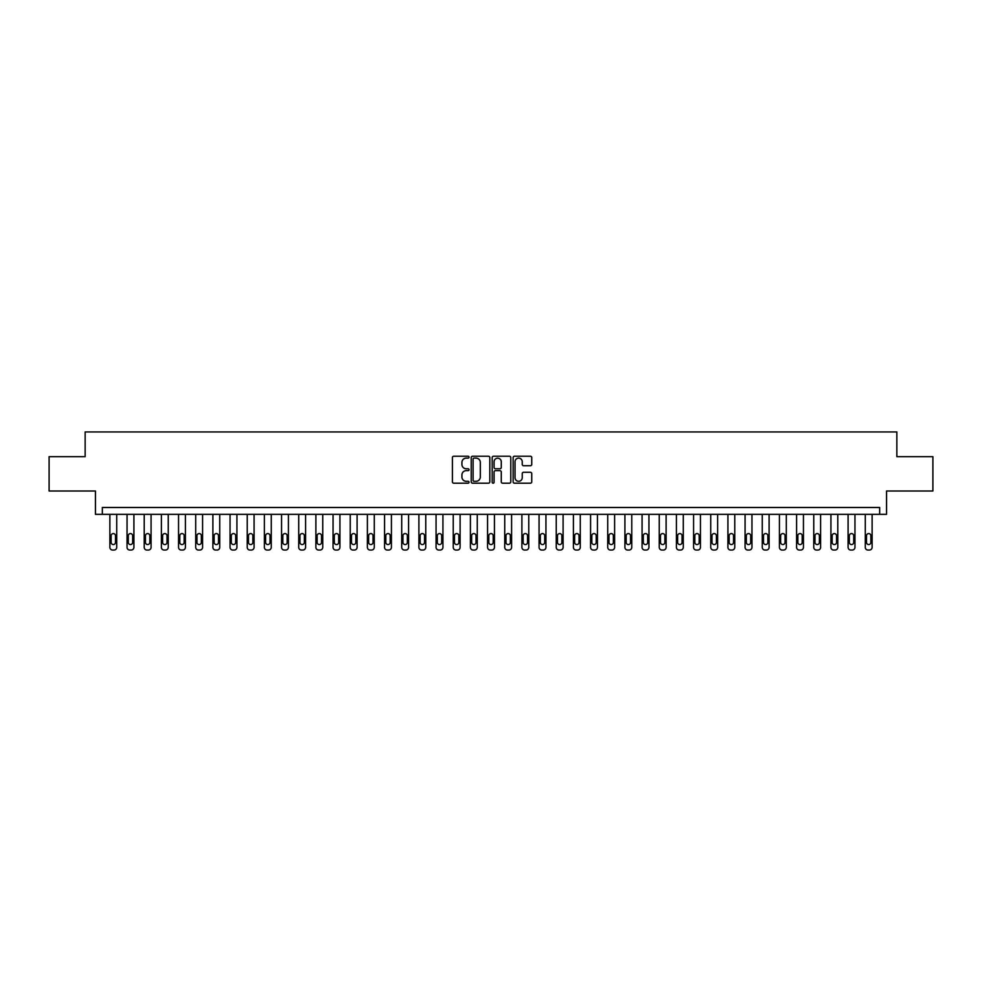 <?xml version="1.0" encoding="UTF-8"?>
<svg xmlns="http://www.w3.org/2000/svg" width="982" height="982" viewBox="0 0 982 982"><rect width="100%" height="100%" fill="white"/><g stroke="black" fill="none" stroke-linecap="round" stroke-linejoin="round"><path stroke-width="1.47" d="M469.028 457.17A0.945 0.945 0 0 0 468.083 456.225L453.758 456.225A1.35 1.35 0 0 0 452.407 457.575L452.407 481.843A1.35 1.35 0 0 0 453.758 483.193L468.083 483.193A0.945 0.945 0 0 0 469.028 482.248A0.945 0.945 0 0 0 468.083 481.303L466.229 481.303A4.309 4.309 0 0 1 461.921 476.994L461.921 474.969A4.309 4.309 0 0 1 466.229 470.66L468.083 470.66A0.945 0.945 0 0 0 469.028 469.715A0.945 0.945 0 0 0 468.083 468.77L466.229 468.77A4.309 4.309 0 0 1 461.921 464.449L461.921 462.436A4.309 4.309 0 0 1 466.229 458.115L468.083 458.115A0.945 0.945 0 0 0 469.028 457.17M530.403 465.738A1.35 1.35 0 0 0 531.741 464.388L531.741 457.575A1.35 1.35 0 0 0 530.403 456.225L514.494 456.225A1.35 1.35 0 0 0 513.144 457.575L513.144 481.843A1.35 1.35 0 0 0 514.494 483.193L530.403 483.193A1.35 1.35 0 0 0 531.741 481.843L531.741 473.619A1.35 1.35 0 0 0 530.403 472.268L523.59 472.268A1.35 1.35 0 0 0 522.24 473.619L522.24 477.694A3.609 3.609 0 0 1 518.631 481.303A3.609 3.609 0 0 1 515.034 477.694L515.034 461.724A3.609 3.609 0 0 1 518.631 458.115A3.609 3.609 0 0 1 522.24 461.724L522.24 464.388A1.35 1.35 0 0 0 523.59 465.738L530.403 465.738M879.676 514.347L886.55 514.347L886.55 491L932.9 491L932.9 456.667L896.848 456.667L896.848 431.945L85.152 431.945L85.152 456.667L49.1 456.667L49.1 491L95.45 491L95.45 514.347L879.676 514.347L879.676 507.485L102.324 507.485L102.324 514.347M489.822 457.575A1.35 1.35 0 0 0 488.471 456.225L472.563 456.225A1.35 1.35 0 0 0 471.213 457.575L471.213 481.843A1.35 1.35 0 0 0 472.563 483.193L488.471 483.193A1.35 1.35 0 0 0 489.822 481.843L489.822 457.575M493.529 456.225L509.437 456.225A1.35 1.35 0 0 1 510.787 457.575L510.787 481.843A1.35 1.35 0 0 1 509.437 483.193L502.624 483.193A1.35 1.35 0 0 1 501.274 481.843L501.274 471.998A1.35 1.35 0 0 0 499.936 470.66L495.419 470.66A1.35 1.35 0 0 0 494.069 471.998L494.069 482.248A0.945 0.945 0 0 1 493.124 483.193A0.945 0.945 0 0 1 492.178 482.248L492.178 457.575A1.35 1.35 0 0 1 493.529 456.225M474.048 458.115A0.945 0.945 0 0 0 473.103 459.06L473.103 480.358A0.945 0.945 0 0 0 474.048 481.303L476 481.303A4.309 4.309 0 0 0 480.321 476.994L480.321 462.436A4.309 4.309 0 0 0 476 458.115L474.048 458.115M501.274 461.798A3.609 3.609 0 0 0 497.678 458.189A3.609 3.609 0 0 0 494.069 461.798L494.069 467.42A1.35 1.35 0 0 0 495.419 468.77L499.936 468.77A1.35 1.35 0 0 0 501.274 467.42L501.274 461.798M116.735 514.347L116.735 547.305A2.75 2.75 0 0 1 113.998 550.055L112.623 550.055A2.75 2.75 0 0 1 109.874 547.305L109.874 514.347M115.508 542.371L115.508 535.779A2.197 2.197 0 0 0 113.311 533.582A2.197 2.197 0 0 0 111.113 535.779L111.113 542.371A2.197 2.197 0 0 0 113.311 544.568A2.197 2.197 0 0 0 115.508 542.371M133.908 514.347L133.908 547.305A2.75 2.75 0 0 1 131.158 550.055L129.784 550.055A2.75 2.75 0 0 1 127.046 547.305L127.046 514.347M132.668 542.371L132.668 535.779A2.197 2.197 0 0 0 130.471 533.582A2.197 2.197 0 0 0 128.274 535.779L128.274 542.371A2.197 2.197 0 0 0 130.471 544.568A2.197 2.197 0 0 0 132.668 542.371M151.081 514.347L151.081 547.305A2.75 2.75 0 0 1 148.331 550.055L146.956 550.055A2.75 2.75 0 0 1 144.207 547.305L144.207 514.347M149.841 542.371L149.841 535.779A2.197 2.197 0 0 0 147.644 533.582A2.197 2.197 0 0 0 145.446 535.779L145.446 542.371A2.197 2.197 0 0 0 147.644 544.568A2.197 2.197 0 0 0 149.841 542.371M168.241 514.347L168.241 547.305A2.75 2.75 0 0 1 165.504 550.055L164.129 550.055A2.75 2.75 0 0 1 161.379 547.305L161.379 514.347M167.014 542.371L167.014 535.779A2.197 2.197 0 0 0 164.816 533.582A2.197 2.197 0 0 0 162.619 535.779L162.619 542.371A2.197 2.197 0 0 0 164.816 544.568A2.197 2.197 0 0 0 167.014 542.371M185.414 514.347L185.414 547.305A2.75 2.75 0 0 1 182.664 550.055L181.289 550.055A2.75 2.75 0 0 1 178.54 547.305L178.54 514.347M184.174 542.371L184.174 535.779A2.197 2.197 0 0 0 181.977 533.582A2.197 2.197 0 0 0 179.78 535.779L179.78 542.371A2.197 2.197 0 0 0 181.977 544.568A2.197 2.197 0 0 0 184.174 542.371M202.574 514.347L202.574 547.305A2.75 2.75 0 0 1 199.837 550.055L198.462 550.055A2.75 2.75 0 0 1 195.713 547.305L195.713 514.347M201.347 542.371L201.347 535.779A2.197 2.197 0 0 0 199.15 533.582A2.197 2.197 0 0 0 196.952 535.779L196.952 542.371A2.197 2.197 0 0 0 199.15 544.568A2.197 2.197 0 0 0 201.347 542.371M219.747 514.347L219.747 547.305A2.75 2.75 0 0 1 216.997 550.055L215.623 550.055A2.75 2.75 0 0 1 212.885 547.305L212.885 514.347M218.507 542.371L218.507 535.779A2.197 2.197 0 0 0 216.31 533.582A2.197 2.197 0 0 0 214.113 535.779L214.113 542.371A2.197 2.197 0 0 0 216.31 544.568A2.197 2.197 0 0 0 218.507 542.371M236.92 514.347L236.92 547.305A2.75 2.75 0 0 1 234.17 550.055L232.795 550.055A2.75 2.75 0 0 1 230.046 547.305L230.046 514.347M235.68 542.371L235.68 535.779A2.197 2.197 0 0 0 233.483 533.582A2.197 2.197 0 0 0 231.286 535.779L231.286 542.371A2.197 2.197 0 0 0 233.483 544.568A2.197 2.197 0 0 0 235.68 542.371M254.08 514.347L254.08 547.305A2.75 2.75 0 0 1 251.343 550.055L249.968 550.055A2.75 2.75 0 0 1 247.219 547.305L247.219 514.347M252.853 542.371L252.853 535.779A2.197 2.197 0 0 0 250.655 533.582A2.197 2.197 0 0 0 248.458 535.779L248.458 542.371A2.197 2.197 0 0 0 250.655 544.568A2.197 2.197 0 0 0 252.853 542.371M271.253 514.347L271.253 547.305A2.75 2.75 0 0 1 268.503 550.055L267.129 550.055A2.75 2.75 0 0 1 264.379 547.305L264.379 514.347M270.013 542.371L270.013 535.779A2.197 2.197 0 0 0 267.816 533.582A2.197 2.197 0 0 0 265.619 535.779L265.619 542.371A2.197 2.197 0 0 0 267.816 544.568A2.197 2.197 0 0 0 270.013 542.371M288.426 514.347L288.426 547.305A2.75 2.75 0 0 1 285.676 550.055L284.301 550.055A2.75 2.75 0 0 1 281.552 547.305L281.552 514.347M287.186 542.371L287.186 535.779A2.197 2.197 0 0 0 284.989 533.582A2.197 2.197 0 0 0 282.791 535.779L282.791 542.371A2.197 2.197 0 0 0 284.989 544.568A2.197 2.197 0 0 0 287.186 542.371M305.586 514.347L305.586 547.305A2.75 2.75 0 0 1 302.837 550.055L301.462 550.055A2.75 2.75 0 0 1 298.724 547.305L298.724 514.347M304.346 542.371L304.346 535.779A2.197 2.197 0 0 0 302.149 533.582A2.197 2.197 0 0 0 299.952 535.779L299.952 542.371A2.197 2.197 0 0 0 302.149 544.568A2.197 2.197 0 0 0 304.346 542.371M322.759 514.347L322.759 547.305A2.75 2.75 0 0 1 320.009 550.055L318.634 550.055A2.75 2.75 0 0 1 315.885 547.305L315.885 514.347M321.519 542.371L321.519 535.779A2.197 2.197 0 0 0 319.322 533.582A2.197 2.197 0 0 0 317.125 535.779L317.125 542.371A2.197 2.197 0 0 0 319.322 544.568A2.197 2.197 0 0 0 321.519 542.371M339.919 514.347L339.919 547.305A2.75 2.75 0 0 1 337.182 550.055L335.807 550.055A2.75 2.75 0 0 1 333.058 547.305L333.058 514.347M338.692 542.371L338.692 535.779A2.197 2.197 0 0 0 336.495 533.582A2.197 2.197 0 0 0 334.297 535.779L334.297 542.371A2.197 2.197 0 0 0 336.495 544.568A2.197 2.197 0 0 0 338.692 542.371M357.092 514.347L357.092 547.305A2.75 2.75 0 0 1 354.342 550.055L352.968 550.055A2.75 2.75 0 0 1 350.218 547.305L350.218 514.347M355.852 542.371L355.852 535.779A2.197 2.197 0 0 0 353.655 533.582A2.197 2.197 0 0 0 351.458 535.779L351.458 542.371A2.197 2.197 0 0 0 353.655 544.568A2.197 2.197 0 0 0 355.852 542.371M374.265 514.347L374.265 547.305A2.75 2.75 0 0 1 371.515 550.055L370.14 550.055A2.75 2.75 0 0 1 367.391 547.305L367.391 514.347M373.025 542.371L373.025 535.779A2.197 2.197 0 0 0 370.828 533.582A2.197 2.197 0 0 0 368.631 535.779L368.631 542.371A2.197 2.197 0 0 0 370.828 544.568A2.197 2.197 0 0 0 373.025 542.371M391.425 514.347L391.425 547.305A2.75 2.75 0 0 1 388.676 550.055L387.301 550.055A2.75 2.75 0 0 1 384.563 547.305L384.563 514.347M390.185 542.371L390.185 535.779A2.197 2.197 0 0 0 387.988 533.582A2.197 2.197 0 0 0 385.791 535.779L385.791 542.371A2.197 2.197 0 0 0 387.988 544.568A2.197 2.197 0 0 0 390.185 542.371M408.598 514.347L408.598 547.305A2.75 2.75 0 0 1 405.848 550.055L404.474 550.055A2.75 2.75 0 0 1 401.724 547.305L401.724 514.347M407.358 542.371L407.358 535.779A2.197 2.197 0 0 0 405.161 533.582A2.197 2.197 0 0 0 402.964 535.779L402.964 542.371A2.197 2.197 0 0 0 405.161 544.568A2.197 2.197 0 0 0 407.358 542.371M425.758 514.347L425.758 547.305A2.75 2.75 0 0 1 423.021 550.055L421.646 550.055A2.75 2.75 0 0 1 418.897 547.305L418.897 514.347M424.531 542.371L424.531 535.779A2.197 2.197 0 0 0 422.334 533.582A2.197 2.197 0 0 0 420.136 535.779L420.136 542.371A2.197 2.197 0 0 0 422.334 544.568A2.197 2.197 0 0 0 424.531 542.371M442.931 514.347L442.931 547.305A2.75 2.75 0 0 1 440.182 550.055L438.807 550.055A2.75 2.75 0 0 1 436.057 547.305L436.057 514.347M441.691 542.371L441.691 535.779A2.197 2.197 0 0 0 439.494 533.582A2.197 2.197 0 0 0 437.297 535.779L437.297 542.371A2.197 2.197 0 0 0 439.494 544.568A2.197 2.197 0 0 0 441.691 542.371M460.104 514.347L460.104 547.305A2.75 2.75 0 0 1 457.354 550.055L455.979 550.055A2.75 2.75 0 0 1 453.23 547.305L453.23 514.347M458.864 542.371L458.864 535.779A2.197 2.197 0 0 0 456.667 533.582A2.197 2.197 0 0 0 454.47 535.779L454.47 542.371A2.197 2.197 0 0 0 456.667 544.568A2.197 2.197 0 0 0 458.864 542.371M477.264 514.347L477.264 547.305A2.75 2.75 0 0 1 474.515 550.055L473.14 550.055A2.75 2.75 0 0 1 470.403 547.305L470.403 514.347M476.025 542.371L476.025 535.779A2.197 2.197 0 0 0 473.827 533.582A2.197 2.197 0 0 0 471.63 535.779L471.63 542.371A2.197 2.197 0 0 0 473.827 544.568A2.197 2.197 0 0 0 476.025 542.371M494.437 514.347L494.437 547.305A2.75 2.75 0 0 1 491.687 550.055L490.313 550.055A2.75 2.75 0 0 1 487.563 547.305L487.563 514.347M493.197 542.371L493.197 535.779A2.197 2.197 0 0 0 491 533.582A2.197 2.197 0 0 0 488.803 535.779L488.803 542.371A2.197 2.197 0 0 0 491 544.568A2.197 2.197 0 0 0 493.197 542.371M511.597 514.347L511.597 547.305A2.75 2.75 0 0 1 508.86 550.055L507.485 550.055A2.75 2.75 0 0 1 504.736 547.305L504.736 514.347M510.37 542.371L510.37 535.779A2.197 2.197 0 0 0 508.173 533.582A2.197 2.197 0 0 0 505.976 535.779L505.976 542.371A2.197 2.197 0 0 0 508.173 544.568A2.197 2.197 0 0 0 510.37 542.371M528.77 514.347L528.77 547.305A2.75 2.75 0 0 1 526.021 550.055L524.646 550.055A2.75 2.75 0 0 1 521.896 547.305L521.896 514.347M527.53 542.371L527.53 535.779A2.197 2.197 0 0 0 525.333 533.582A2.197 2.197 0 0 0 523.136 535.779L523.136 542.371A2.197 2.197 0 0 0 525.333 544.568A2.197 2.197 0 0 0 527.53 542.371M545.943 514.347L545.943 547.305A2.75 2.75 0 0 1 543.193 550.055L541.818 550.055A2.75 2.75 0 0 1 539.069 547.305L539.069 514.347M544.703 542.371L544.703 535.779A2.197 2.197 0 0 0 542.506 533.582A2.197 2.197 0 0 0 540.309 535.779L540.309 542.371A2.197 2.197 0 0 0 542.506 544.568A2.197 2.197 0 0 0 544.703 542.371M563.103 514.347L563.103 547.305A2.75 2.75 0 0 1 560.354 550.055L558.979 550.055A2.75 2.75 0 0 1 556.242 547.305L556.242 514.347M561.864 542.371L561.864 535.779A2.197 2.197 0 0 0 559.666 533.582A2.197 2.197 0 0 0 557.469 535.779L557.469 542.371A2.197 2.197 0 0 0 559.666 544.568A2.197 2.197 0 0 0 561.864 542.371M580.276 514.347L580.276 547.305A2.75 2.75 0 0 1 577.526 550.055L576.152 550.055A2.75 2.75 0 0 1 573.402 547.305L573.402 514.347M579.036 542.371L579.036 535.779A2.197 2.197 0 0 0 576.839 533.582A2.197 2.197 0 0 0 574.642 535.779L574.642 542.371A2.197 2.197 0 0 0 576.839 544.568A2.197 2.197 0 0 0 579.036 542.371M597.437 514.347L597.437 547.305A2.75 2.75 0 0 1 594.699 550.055L593.324 550.055A2.75 2.75 0 0 1 590.575 547.305L590.575 514.347M596.209 542.371L596.209 535.779A2.197 2.197 0 0 0 594.012 533.582A2.197 2.197 0 0 0 591.815 535.779L591.815 542.371A2.197 2.197 0 0 0 594.012 544.568A2.197 2.197 0 0 0 596.209 542.371M614.609 514.347L614.609 547.305A2.75 2.75 0 0 1 611.86 550.055L610.485 550.055A2.75 2.75 0 0 1 607.735 547.305L607.735 514.347M613.369 542.371L613.369 535.779A2.197 2.197 0 0 0 611.172 533.582A2.197 2.197 0 0 0 608.975 535.779L608.975 542.371A2.197 2.197 0 0 0 611.172 544.568A2.197 2.197 0 0 0 613.369 542.371M631.782 514.347L631.782 547.305A2.75 2.75 0 0 1 629.032 550.055L627.658 550.055A2.75 2.75 0 0 1 624.908 547.305L624.908 514.347M630.542 542.371L630.542 535.779A2.197 2.197 0 0 0 628.345 533.582A2.197 2.197 0 0 0 626.148 535.779L626.148 542.371A2.197 2.197 0 0 0 628.345 544.568A2.197 2.197 0 0 0 630.542 542.371M648.942 514.347L648.942 547.305A2.75 2.75 0 0 1 646.193 550.055L644.818 550.055A2.75 2.75 0 0 1 642.081 547.305L642.081 514.347M647.703 542.371L647.703 535.779A2.197 2.197 0 0 0 645.505 533.582A2.197 2.197 0 0 0 643.308 535.779L643.308 542.371A2.197 2.197 0 0 0 645.505 544.568A2.197 2.197 0 0 0 647.703 542.371M666.115 514.347L666.115 547.305A2.75 2.75 0 0 1 663.366 550.055L661.991 550.055A2.75 2.75 0 0 1 659.241 547.305L659.241 514.347M664.875 542.371L664.875 535.779A2.197 2.197 0 0 0 662.678 533.582A2.197 2.197 0 0 0 660.481 535.779L660.481 542.371A2.197 2.197 0 0 0 662.678 544.568A2.197 2.197 0 0 0 664.875 542.371M683.276 514.347L683.276 547.305A2.75 2.75 0 0 1 680.538 550.055L679.163 550.055A2.75 2.75 0 0 1 676.414 547.305L676.414 514.347M682.048 542.371L682.048 535.779A2.197 2.197 0 0 0 679.851 533.582A2.197 2.197 0 0 0 677.654 535.779L677.654 542.371A2.197 2.197 0 0 0 679.851 544.568A2.197 2.197 0 0 0 682.048 542.371M700.448 514.347L700.448 547.305A2.75 2.75 0 0 1 697.699 550.055L696.324 550.055A2.75 2.75 0 0 1 693.574 547.305L693.574 514.347M699.209 542.371L699.209 535.779A2.197 2.197 0 0 0 697.011 533.582A2.197 2.197 0 0 0 694.814 535.779L694.814 542.371A2.197 2.197 0 0 0 697.011 544.568A2.197 2.197 0 0 0 699.209 542.371M717.621 514.347L717.621 547.305A2.75 2.75 0 0 1 714.871 550.055L713.497 550.055A2.75 2.75 0 0 1 710.747 547.305L710.747 514.347M716.381 542.371L716.381 535.779A2.197 2.197 0 0 0 714.184 533.582A2.197 2.197 0 0 0 711.987 535.779L711.987 542.371A2.197 2.197 0 0 0 714.184 544.568A2.197 2.197 0 0 0 716.381 542.371M734.782 514.347L734.782 547.305A2.75 2.75 0 0 1 732.032 550.055L730.657 550.055A2.75 2.75 0 0 1 727.92 547.305L727.92 514.347M733.542 542.371L733.542 535.779A2.197 2.197 0 0 0 731.344 533.582A2.197 2.197 0 0 0 729.147 535.779L729.147 542.371A2.197 2.197 0 0 0 731.344 544.568A2.197 2.197 0 0 0 733.542 542.371M751.954 514.347L751.954 547.305A2.75 2.75 0 0 1 749.205 550.055L747.83 550.055A2.75 2.75 0 0 1 745.08 547.305L745.08 514.347M750.714 542.371L750.714 535.779A2.197 2.197 0 0 0 748.517 533.582A2.197 2.197 0 0 0 746.32 535.779L746.32 542.371A2.197 2.197 0 0 0 748.517 544.568A2.197 2.197 0 0 0 750.714 542.371M769.115 514.347L769.115 547.305A2.75 2.75 0 0 1 766.377 550.055L765.003 550.055A2.75 2.75 0 0 1 762.253 547.305L762.253 514.347M767.887 542.371L767.887 535.779A2.197 2.197 0 0 0 765.69 533.582A2.197 2.197 0 0 0 763.493 535.779L763.493 542.371A2.197 2.197 0 0 0 765.69 544.568A2.197 2.197 0 0 0 767.887 542.371M786.287 514.347L786.287 547.305A2.75 2.75 0 0 1 783.538 550.055L782.163 550.055A2.75 2.75 0 0 1 779.426 547.305L779.426 514.347M785.048 542.371L785.048 535.779A2.197 2.197 0 0 0 782.85 533.582A2.197 2.197 0 0 0 780.653 535.779L780.653 542.371A2.197 2.197 0 0 0 782.85 544.568A2.197 2.197 0 0 0 785.048 542.371M803.46 514.347L803.46 547.305A2.75 2.75 0 0 1 800.711 550.055L799.336 550.055A2.75 2.75 0 0 1 796.586 547.305L796.586 514.347M802.22 542.371L802.22 535.779A2.197 2.197 0 0 0 800.023 533.582A2.197 2.197 0 0 0 797.826 535.779L797.826 542.371A2.197 2.197 0 0 0 800.023 544.568A2.197 2.197 0 0 0 802.22 542.371M820.621 514.347L820.621 547.305A2.75 2.75 0 0 1 817.871 550.055L816.496 550.055A2.75 2.75 0 0 1 813.759 547.305L813.759 514.347M819.381 542.371L819.381 535.779A2.197 2.197 0 0 0 817.184 533.582A2.197 2.197 0 0 0 814.986 535.779L814.986 542.371A2.197 2.197 0 0 0 817.184 544.568A2.197 2.197 0 0 0 819.381 542.371M837.793 514.347L837.793 547.305A2.75 2.75 0 0 1 835.044 550.055L833.669 550.055A2.75 2.75 0 0 1 830.919 547.305L830.919 514.347M836.554 542.371L836.554 535.779A2.197 2.197 0 0 0 834.356 533.582A2.197 2.197 0 0 0 832.159 535.779L832.159 542.371A2.197 2.197 0 0 0 834.356 544.568A2.197 2.197 0 0 0 836.554 542.371M854.954 514.347L854.954 547.305A2.75 2.75 0 0 1 852.216 550.055L850.842 550.055A2.75 2.75 0 0 1 848.092 547.305L848.092 514.347M853.726 542.371L853.726 535.779A2.197 2.197 0 0 0 851.529 533.582A2.197 2.197 0 0 0 849.332 535.779L849.332 542.371A2.197 2.197 0 0 0 851.529 544.568A2.197 2.197 0 0 0 853.726 542.371M872.126 514.347L872.126 547.305A2.75 2.75 0 0 1 869.377 550.055L868.002 550.055A2.75 2.75 0 0 1 865.265 547.305L865.265 514.347M870.887 542.371L870.887 535.779A2.197 2.197 0 0 0 868.689 533.582A2.197 2.197 0 0 0 866.492 535.779L866.492 542.371A2.197 2.197 0 0 0 868.689 544.568A2.197 2.197 0 0 0 870.887 542.371"/></g></svg>
